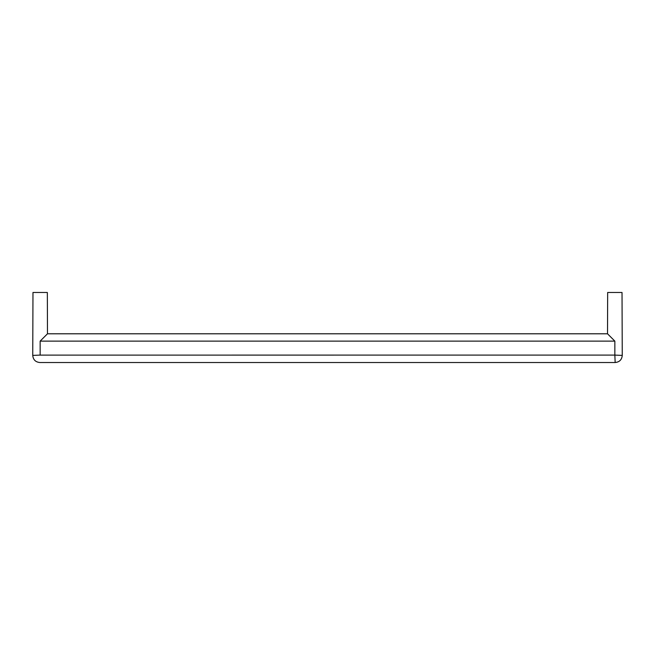<?xml version="1.0" encoding="UTF-8"?>
<svg xmlns="http://www.w3.org/2000/svg" width="655" height="655" viewBox="0 0 655 655"><rect width="100%" height="100%" fill="white"/><g stroke="black" fill="none" stroke-linecap="round" stroke-linejoin="round"><path stroke-width="0.98" d="M622.25 355.403L622.029 292.482L607.66 292.482L607.521 333.796L614.849 341.124L614.849 355.1L622.25 355.403C621.841 359.726 619.474 362.092 615.16 362.518L39.84 362.518C35.526 362.092 33.159 359.726 32.75 355.403L39.881 355.1M607.521 333.796L47.479 333.796L40.151 341.124L614.849 341.124M47.479 333.796L47.34 292.482L32.971 292.482L32.75 355.403M40.151 355.166L40.151 355.116C39.75 364.745 39.75 364.745 40.151 355.116L614.849 355.092L615.16 362.518M36.557 355.239L35.214 355.297M34.224 355.337L33.413 355.37M40.151 355.108L40.151 341.124"/></g></svg>
